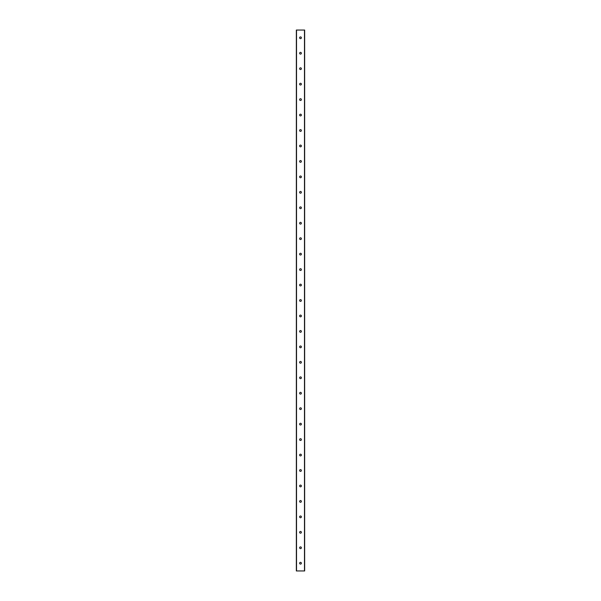 <?xml version="1.0" encoding="UTF-8"?>
<svg xmlns="http://www.w3.org/2000/svg" width="601" height="601" viewBox="0 0 601 601"><rect width="100%" height="100%" fill="white"/><g stroke="black" fill="none" stroke-linecap="round" stroke-linejoin="round"><path stroke-width="0.9" d="M301.371 547.766A0.871 0.871 0 0 1 300.064 548.518A0.871 0.871 0 0 1 300.064 547.015A0.871 0.871 0 0 1 301.371 547.766M301.371 563.22A0.871 0.871 0 0 1 300.064 563.978A0.871 0.871 0 0 1 300.064 562.468A0.871 0.871 0 0 1 301.371 563.22M301.371 532.313A0.871 0.871 0 0 1 300.064 533.064A0.871 0.871 0 0 1 300.064 531.562A0.871 0.871 0 0 1 301.371 532.313M301.371 516.86A0.871 0.871 0 0 1 300.064 517.611A0.871 0.871 0 0 1 300.064 516.109A0.871 0.871 0 0 1 301.371 516.86M301.371 501.407A0.871 0.871 0 0 1 300.064 502.158A0.871 0.871 0 0 1 300.064 500.656A0.871 0.871 0 0 1 301.371 501.407M301.371 485.954A0.871 0.871 0 0 1 300.064 486.705A0.871 0.871 0 0 1 300.064 485.202A0.871 0.871 0 0 1 301.371 485.954M301.371 470.5A0.871 0.871 0 0 1 300.064 471.252A0.871 0.871 0 0 1 300.064 469.742A0.871 0.871 0 0 1 301.371 470.5M301.371 455.04A0.871 0.871 0 0 1 300.064 455.798A0.871 0.871 0 0 1 300.064 454.288A0.871 0.871 0 0 1 301.371 455.04M301.371 439.586A0.871 0.871 0 0 1 300.064 440.338A0.871 0.871 0 0 1 300.064 438.835A0.871 0.871 0 0 1 301.371 439.586M301.371 424.133A0.871 0.871 0 0 1 300.064 424.884A0.871 0.871 0 0 1 300.064 423.382A0.871 0.871 0 0 1 301.371 424.133M301.371 408.68A0.871 0.871 0 0 1 300.064 409.431A0.871 0.871 0 0 1 300.064 407.929A0.871 0.871 0 0 1 301.371 408.68M301.371 393.227A0.871 0.871 0 0 1 300.064 393.978A0.871 0.871 0 0 1 300.064 392.476A0.871 0.871 0 0 1 301.371 393.227M301.371 377.774A0.871 0.871 0 0 1 300.064 378.525A0.871 0.871 0 0 1 300.064 377.022A0.871 0.871 0 0 1 301.371 377.774M301.371 362.32A0.871 0.871 0 0 1 300.064 363.072A0.871 0.871 0 0 1 300.064 361.562A0.871 0.871 0 0 1 301.371 362.32M301.371 346.86A0.871 0.871 0 0 1 300.064 347.618A0.871 0.871 0 0 1 300.064 346.108A0.871 0.871 0 0 1 301.371 346.86M301.371 331.406A0.871 0.871 0 0 1 300.064 332.158A0.871 0.871 0 0 1 300.064 330.655A0.871 0.871 0 0 1 301.371 331.406M301.371 315.953A0.871 0.871 0 0 1 300.064 316.704A0.871 0.871 0 0 1 300.064 315.202A0.871 0.871 0 0 1 301.371 315.953M301.371 300.5A0.871 0.871 0 0 1 300.064 301.251A0.871 0.871 0 0 1 300.064 299.749A0.871 0.871 0 0 1 301.371 300.5M301.371 285.047A0.871 0.871 0 0 1 300.064 285.798A0.871 0.871 0 0 1 300.064 284.296A0.871 0.871 0 0 1 301.371 285.047M301.371 269.594A0.871 0.871 0 0 1 300.064 270.345A0.871 0.871 0 0 1 300.064 268.842A0.871 0.871 0 0 1 301.371 269.594M301.371 254.14A0.871 0.871 0 0 1 300.064 254.892A0.871 0.871 0 0 1 300.064 253.382A0.871 0.871 0 0 1 301.371 254.14M301.371 238.68A0.871 0.871 0 0 1 300.064 239.438A0.871 0.871 0 0 1 300.064 237.928A0.871 0.871 0 0 1 301.371 238.68M301.371 223.226A0.871 0.871 0 0 1 300.064 223.978A0.871 0.871 0 0 1 300.064 222.475A0.871 0.871 0 0 1 301.371 223.226M301.371 207.773A0.871 0.871 0 0 1 300.064 208.524A0.871 0.871 0 0 1 300.064 207.022A0.871 0.871 0 0 1 301.371 207.773M301.371 192.32A0.871 0.871 0 0 1 300.064 193.071A0.871 0.871 0 0 1 300.064 191.569A0.871 0.871 0 0 1 301.371 192.32M301.371 176.867A0.871 0.871 0 0 1 300.064 177.618A0.871 0.871 0 0 1 300.064 176.116A0.871 0.871 0 0 1 301.371 176.867M301.371 161.414A0.871 0.871 0 0 1 300.064 162.165A0.871 0.871 0 0 1 300.064 160.662A0.871 0.871 0 0 1 301.371 161.414M301.371 145.96A0.871 0.871 0 0 1 300.064 146.712A0.871 0.871 0 0 1 300.064 145.202A0.871 0.871 0 0 1 301.371 145.96M301.371 130.5A0.871 0.871 0 0 1 300.064 131.258A0.871 0.871 0 0 1 300.064 129.748A0.871 0.871 0 0 1 301.371 130.5M301.371 115.046A0.871 0.871 0 0 1 300.064 115.798A0.871 0.871 0 0 1 300.064 114.295A0.871 0.871 0 0 1 301.371 115.046M301.371 99.593A0.871 0.871 0 0 1 300.064 100.344A0.871 0.871 0 0 1 300.064 98.842A0.871 0.871 0 0 1 301.371 99.593M301.371 84.14A0.871 0.871 0 0 1 300.064 84.891A0.871 0.871 0 0 1 300.064 83.389A0.871 0.871 0 0 1 301.371 84.14M301.371 68.687A0.871 0.871 0 0 1 300.064 69.438A0.871 0.871 0 0 1 300.064 67.936A0.871 0.871 0 0 1 301.371 68.687M301.371 53.234A0.871 0.871 0 0 1 300.064 53.985A0.871 0.871 0 0 1 300.064 52.482A0.871 0.871 0 0 1 301.371 53.234M304.654 570.95L296.346 570.95L296.346 30.05L304.654 30.05L304.654 570.95M301.371 37.78A0.871 0.871 0 0 1 300.064 38.532A0.871 0.871 0 0 1 300.064 37.022A0.871 0.871 0 0 1 301.371 37.78M304.482 570.95L304.482 30.05M296.518 570.95L296.518 30.05"/></g></svg>
